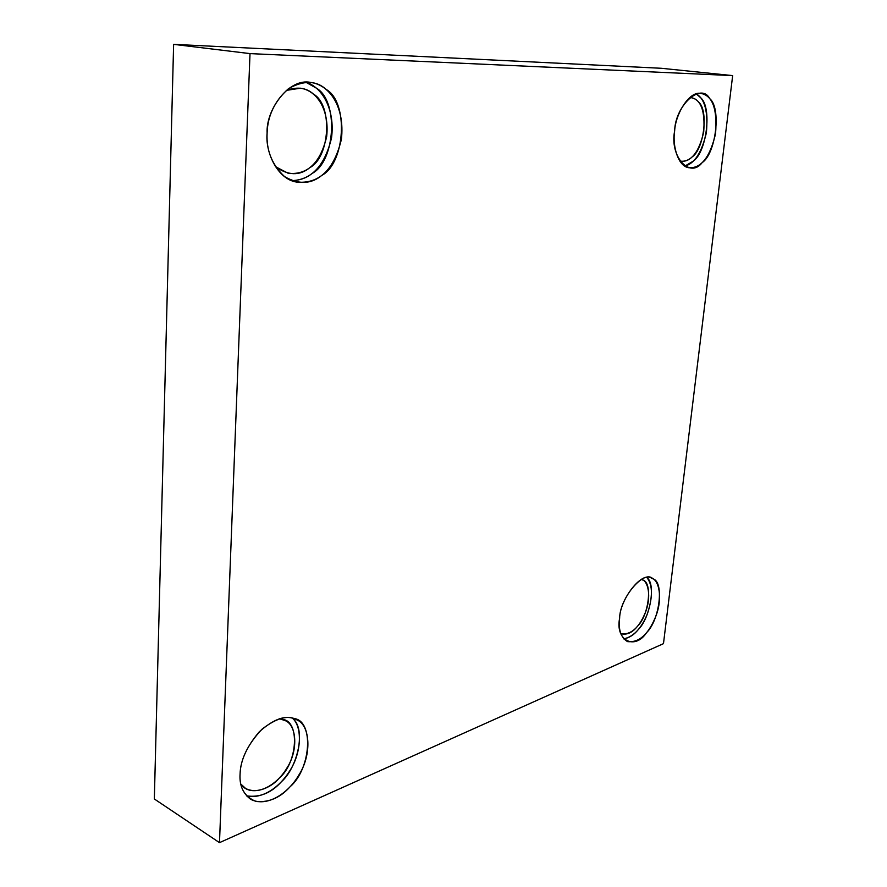 <?xml version="1.0" encoding="UTF-8"?>
<svg xmlns="http://www.w3.org/2000/svg" width="887" height="887" viewBox="0 0 887 887"><rect width="100%" height="100%" fill="white"/><g stroke="black" fill="none" stroke-linecap="round" stroke-linejoin="round"><path stroke-width="1.33" d="M619.625 618.25C618.206 629.504 620.8 637.287 627.431 641.589C638.795 642.898 648.153 634.726 655.504 617.075C663.154 598.326 658.974 579.422 651.357 578.091C641.722 571.028 619.769 599.545 619.625 618.25C619.769 597.727 644.394 569.022 652.91 578.834C664.385 581.562 659.684 620.146 646.534 632.686C634.926 650.437 615.013 640.591 619.625 618.25M646.922 577.581C652.932 585.22 652.943 597.694 646.933 614.979C640.957 628.905 633.218 636.866 623.705 638.873C629.271 637.919 634.183 634.759 638.418 629.393C649.772 618.505 656.391 584.345 646.922 577.581M641.434 579.399L642.864 580.065C652.821 582.371 648.852 615.545 637.487 626.255C632.376 632.708 626.832 635.192 620.845 633.728L621.055 633.817C630.845 634.97 638.895 627.996 645.215 612.895C651.779 596.851 648.142 580.608 641.578 579.444L641.434 579.399M674.641 130.977C672.169 146.045 678.278 167.011 689.254 167.776C701.34 168.231 710.11 156.866 715.565 133.682C717.45 109.101 712.605 95.685 700.996 93.423C689.31 90.696 675.406 114.113 674.641 130.977C675.162 105.365 701.151 82.036 709.733 98.657C721.486 107.937 715.92 153.639 702.16 162.62C689.886 178.919 669.474 156.6 674.641 130.977M696.228 93.878C704.821 98.756 708.203 111.695 706.396 132.695C701.783 152.42 694.599 163.563 684.842 166.124L693.057 161.257C706.85 152.331 712.316 106.839 700.486 97.592L696.228 93.878M689.72 97.559C693.412 97.703 696.35 99.2 698.535 102.06C708.757 109.955 704.056 149.227 692.148 156.899C688.556 160.536 684.431 161.9 679.764 160.99L681.083 161.279C691.494 161.667 699.034 151.932 703.69 132.074C705.254 111.03 701.04 99.544 691.062 97.614L689.72 97.559M267.109 133.05C265.113 152.409 277.598 179.285 296.613 182.079C319.12 184.141 334.066 169.849 341.428 139.204C344.921 107.139 329.864 85.03 310.905 82.469C289.14 77.424 265.845 109.567 267.109 133.05C267.564 115.809 274.715 100.996 288.574 88.611C303.731 80.129 316.304 80.429 326.294 89.509C348.813 102.227 345.254 163.186 321.826 175.371C311.104 184.274 298.686 184.684 284.572 176.613C271.976 164.76 266.155 150.236 267.109 133.05M305.915 82.258C321.704 86.871 335.297 108.868 331.538 137.862C324.819 165.669 311.548 179.928 291.734 180.649C299.706 180.427 306.481 178.032 312.058 173.464C335.463 161.39 338.901 100.796 316.349 88.135L305.915 82.258M286.279 90.407C297.4 86.471 306.47 87.713 313.466 94.133C332.958 104.899 330.053 157.287 309.807 167.654C299.618 176.025 288.164 175.693 275.436 166.645L288.297 173.342C307.589 175.094 320.373 162.864 326.671 136.676C329.62 109.278 316.581 90.407 300.427 88.19L286.279 90.407M240.067 774.129C239.324 784.906 242.838 793.277 250.611 799.254C266.898 807.835 288.408 793.045 298.575 775.482C312.169 754.992 310.273 725.1 296.912 719.911C288.441 714.634 276.755 717.76 261.865 729.302C247.772 744.381 240.51 759.327 240.067 774.129C240.388 760.625 246.797 746.521 259.281 731.808C272.974 719.623 284.394 715.177 293.553 718.492C314.164 719.934 311.315 768.719 289.994 786.847C280.259 797.723 268.961 802.602 256.11 801.504C244.624 796.914 239.279 787.789 240.067 774.129M292.388 718.171C302.888 726.952 301.303 753.817 289.528 771.191C280.015 786.547 262.818 799.575 246.553 795.883C259.714 797.712 271.344 792.978 281.445 781.702C297.522 767.577 306.658 728.948 292.388 718.171M279.483 718.769L282.277 719.379C300.094 720.566 297.777 762.51 279.35 777.988C269.581 789.851 248.881 796.415 240.82 784.03L245.588 788.443C259.569 795.772 277.986 783.276 286.745 768.286C298.42 750.801 296.79 725.189 285.304 720.654L279.483 718.769M661.292 68.277L732.662 75.606L663.476 643.652L219.488 842.65L250.012 53.608L173.619 44.35L154.338 798.976L219.488 842.65L154.338 798.976L173.619 44.35L661.292 68.277L173.619 44.35L250.012 53.608L732.662 75.606L661.292 68.277M732.662 75.606L250.012 53.608L219.488 842.65L663.476 643.652L732.662 75.606"/></g></svg>
